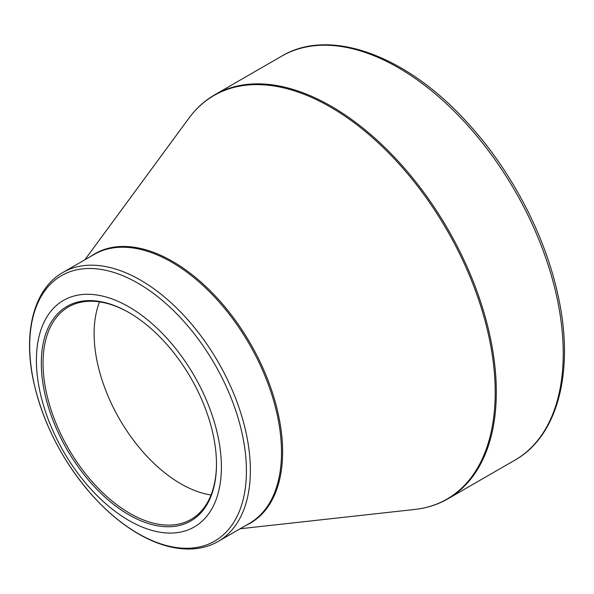 <?xml version="1.0" encoding="UTF-8"?>
<svg xmlns="http://www.w3.org/2000/svg" width="594" height="594" viewBox="0 0 594 594"><rect width="100%" height="100%" fill="white"/><g stroke="black" fill="none" stroke-linecap="round" stroke-linejoin="round"><path stroke-width="0.89" d="M128.898 306.875A130.799 75.52 60 0 1 208.999 513.32A130.799 75.52 60 0 1 48.797 420.834A130.799 75.52 60 0 1 128.898 306.875M128.898 514.812A123.864 71.51 60 0 1 41.313 363.112A123.864 71.51 60 0 1 128.898 312.541A123.864 71.51 60 0 1 216.483 464.241A123.864 71.51 60 0 1 128.898 514.812M129.336 312.793A122.639 70.805 -120 0 0 68.444 306.972A122.639 70.805 -120 0 0 49.644 405.242A122.639 70.805 -120 0 0 129.767 513.313A122.639 70.805 -120 0 0 191.082 519.386A122.639 70.805 -120 0 0 216.483 463.743M211.048 494.988A122.639 70.805 60 0 1 119.52 419.089A122.639 70.805 60 0 1 99.554 301.871M214.776 94.78A233.242 134.66 60 0 1 448.01 229.44A233.242 134.66 60 0 1 448.01 498.76L514.939 460.12A233.242 134.66 -120 0 0 514.939 190.8A233.242 134.66 -120 0 0 281.704 56.14L214.776 94.78C204.744 100.586 196.117 108.405 188.899 118.213A233.011 134.534 -120 0 1 330.442 107.061A233.011 134.534 -120 0 1 489.3 338.528A233.011 134.534 -120 0 1 414.775 509.452C426.886 508.108 437.964 504.544 448.01 498.76M90.815 256.356A155.517 89.783 60 0 1 172.646 261.442A155.517 89.783 60 0 1 275.334 402.294A155.517 89.783 60 0 1 246.102 525.326M62.919 272.46A155.286 89.657 60 0 1 140.563 280.153A155.286 89.657 60 0 1 242.01 416.995A155.286 89.657 60 0 1 218.206 541.431L249.339 523.448A155.286 89.657 -120 0 0 273.143 399.012A155.286 89.657 -120 0 0 171.696 262.177A155.286 89.657 -120 0 0 94.052 254.484L62.919 272.46C33.42 289.048 22.602 333.383 33.962 383.249C43.711 424.888 63.268 462.399 92.627 495.797C107.135 511.88 122.431 524.599 138.521 533.939C157.365 544.78 175.297 549.777 192.322 548.945C201.812 548.396 210.439 545.886 218.206 541.431M138.06 533.516A153.245 88.476 -120 0 0 246.421 470.953A153.245 88.476 -120 0 0 138.06 283.264A153.245 88.476 -120 0 0 29.7 345.827A153.245 88.476 -120 0 0 138.06 533.516M240.147 528.757L414.775 509.452M84.86 259.793L188.899 118.213M514.939 460.12C558.546 435.692 574.903 369.49 557.825 294.49C544.921 235.194 511.857 171.785 469.401 124.881C408.746 56.341 330.606 26.685 281.704 56.14"/></g></svg>
